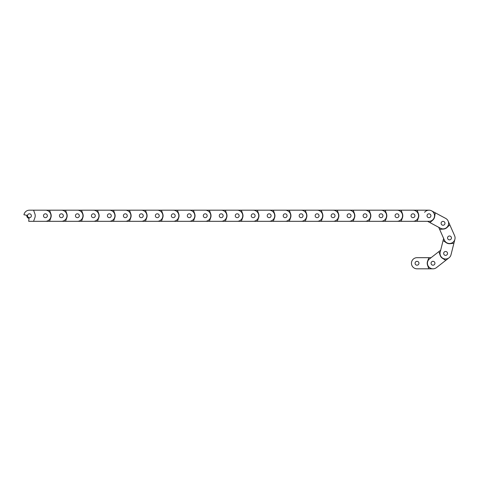 <?xml version="1.0" encoding="UTF-8"?>
<svg xmlns="http://www.w3.org/2000/svg" width="479" height="479" viewBox="0 0 479 479"><rect width="100%" height="100%" fill="white"/><g stroke="black" fill="none" stroke-linecap="round" stroke-linejoin="round"><path stroke-width="0.72" d="M420.185 257.684L417.017 257.684A5.568 5.568 0 0 0 411.449 263.252A5.568 5.568 0 0 0 417.017 268.821L420.185 268.821M418.957 263.252A1.94 1.94 0 0 1 417.017 265.192A1.94 1.94 0 0 1 415.083 263.252A1.94 1.94 0 0 1 417.017 261.318A1.94 1.94 0 0 1 418.957 263.252M417.017 268.821L432.998 268.821L428.867 268.821L427.561 265.234A5.79 5.79 0 0 1 427.561 261.271L428.867 257.684L431.082 257.684L432.07 256.912M431.064 263.252A1.94 1.94 0 0 1 432.998 261.318A1.94 1.94 0 0 1 434.938 263.252A1.94 1.94 0 0 1 432.998 265.192A1.94 1.94 0 0 1 431.064 263.252M417.017 257.684L428.867 257.684M434.812 268.521A5.568 5.568 0 0 1 432.998 268.821M436.423 267.647L449.027 257.816L445.769 260.36L442.53 258.331A5.79 5.79 0 0 1 440.099 255.211L438.92 251.577L429.573 258.858A5.568 5.568 0 0 0 428.609 266.677A5.568 5.568 0 0 0 436.423 267.647L438.92 265.701M434.525 262.061A1.94 1.94 0 0 1 434.19 264.779A1.94 1.94 0 0 1 431.471 264.444A1.94 1.94 0 0 1 431.807 261.726A1.94 1.94 0 0 1 434.525 262.061M444.075 254.618A1.94 1.94 0 0 1 444.41 251.9A1.94 1.94 0 0 1 447.129 252.235A1.94 1.94 0 0 1 446.793 254.954A1.94 1.94 0 0 1 444.075 254.618M438.92 251.577L440.668 250.212L440.973 248.996M450.266 256.469A5.568 5.568 0 0 1 449.027 257.816M451.002 254.786L454.9 239.284L453.894 243.296L450.092 243.685A5.79 5.79 0 0 1 446.254 242.721L443.093 240.578L440.201 252.068A5.568 5.568 0 0 0 444.243 258.828A5.568 5.568 0 0 0 451.002 254.786L451.775 251.714M446.075 251.547A1.94 1.94 0 0 1 447.482 253.9A1.94 1.94 0 0 1 445.129 255.307A1.94 1.94 0 0 1 443.722 252.954A1.94 1.94 0 0 1 446.075 251.547M449.027 239.805A1.94 1.94 0 0 1 447.62 237.458A1.94 1.94 0 0 1 449.973 236.051A1.94 1.94 0 0 1 451.38 238.398A1.94 1.94 0 0 1 449.027 239.805M443.093 240.578L443.632 238.428L443.129 237.285M455.05 237.458A5.568 5.568 0 0 1 454.9 239.284M454.595 235.68L448.14 221.058L449.811 224.837L447.051 227.483A5.79 5.79 0 0 1 443.434 229.082L439.62 229.339L444.404 240.177A5.568 5.568 0 0 0 451.751 243.021A5.568 5.568 0 0 0 454.595 235.68L453.32 232.782M448.721 236.153A1.94 1.94 0 0 1 451.272 237.147A1.94 1.94 0 0 1 450.284 239.698A1.94 1.94 0 0 1 447.727 238.71A1.94 1.94 0 0 1 448.721 236.153M443.829 225.082A1.94 1.94 0 0 1 441.273 224.088A1.94 1.94 0 0 1 442.261 221.537A1.94 1.94 0 0 1 444.817 222.525A1.94 1.94 0 0 1 443.829 225.082M439.62 229.339L438.722 227.309L437.62 226.717M447.135 219.526A5.568 5.568 0 0 1 448.14 221.058M424.592 212.299A5.568 5.568 0 0 1 428.968 210.179L412.988 210.179L417.119 210.179L418.424 213.766A5.79 5.79 0 0 1 418.424 217.729L417.119 221.316L428.968 221.316A5.568 5.568 0 0 0 434.537 215.748A5.568 5.568 0 0 0 428.968 210.179L425.801 210.179M427.029 215.748A1.94 1.94 0 0 1 428.968 213.808A1.94 1.94 0 0 1 430.902 215.748A1.94 1.94 0 0 1 428.968 217.682A1.94 1.94 0 0 1 427.029 215.748M414.922 215.748A1.94 1.94 0 0 1 412.988 217.682A1.94 1.94 0 0 1 411.048 215.748A1.94 1.94 0 0 1 412.988 213.808A1.94 1.94 0 0 1 414.922 215.748A1.94 1.94 0 0 1 412.988 217.682A1.94 1.94 0 0 1 411.048 215.748A1.94 1.94 0 0 1 412.988 213.808A1.94 1.94 0 0 1 414.922 215.748M425.801 221.316L427.567 221.316L440.411 228.214A5.568 5.568 0 0 0 447.955 225.944A5.568 5.568 0 0 0 445.68 218.4L442.889 216.903M417.119 221.316L29.435 221.316A5.568 5.568 0 0 1 28.68 221.268L29.075 218.364A2.64 2.64 0 0 1 26.836 215.287A2.64 2.64 0 0 0 26.794 215.748M409.82 221.316L412.988 221.316A5.568 5.568 0 0 0 418.556 215.748A5.568 5.568 0 0 0 412.988 210.179L409.82 210.179M412.988 210.179L397.001 210.179L401.133 210.179L402.444 213.766A5.79 5.79 0 0 1 402.444 217.729L401.133 221.316M398.941 215.748A1.94 1.94 0 0 1 397.001 217.682A1.94 1.94 0 0 1 395.067 215.748A1.94 1.94 0 0 1 397.001 213.808A1.94 1.94 0 0 1 398.941 215.748A1.94 1.94 0 0 1 397.001 217.682A1.94 1.94 0 0 1 395.067 215.748A1.94 1.94 0 0 1 397.001 213.808A1.94 1.94 0 0 1 398.941 215.748M393.84 221.316L397.001 221.316A5.568 5.568 0 0 0 402.576 215.748A5.568 5.568 0 0 0 397.001 210.179L393.84 210.179M397.001 210.179L381.021 210.179L385.152 210.179L386.463 213.766A5.79 5.79 0 0 1 386.463 217.729L385.152 221.316M382.961 215.748A1.94 1.94 0 0 1 381.021 217.682A1.94 1.94 0 0 1 379.087 215.748A1.94 1.94 0 0 1 381.021 213.808A1.94 1.94 0 0 1 382.961 215.748A1.94 1.94 0 0 1 381.021 217.682A1.94 1.94 0 0 1 379.087 215.748A1.94 1.94 0 0 1 381.021 213.808A1.94 1.94 0 0 1 382.961 215.748M377.859 221.316L381.021 221.316A5.568 5.568 0 0 0 386.589 215.748A5.568 5.568 0 0 0 381.021 210.179L377.859 210.179M381.021 210.179L365.04 210.179L369.171 210.179L370.477 213.766A5.79 5.79 0 0 1 370.477 217.729L369.171 221.316M366.98 215.748A1.94 1.94 0 0 1 365.04 217.682A1.94 1.94 0 0 1 363.106 215.748A1.94 1.94 0 0 1 365.04 213.808A1.94 1.94 0 0 1 366.98 215.748A1.94 1.94 0 0 1 365.04 217.682A1.94 1.94 0 0 1 363.106 215.748A1.94 1.94 0 0 1 365.04 213.808A1.94 1.94 0 0 1 366.98 215.748M361.879 221.316L365.04 221.316A5.568 5.568 0 0 0 370.608 215.748A5.568 5.568 0 0 0 365.04 210.179L361.879 210.179M365.04 210.179L349.059 210.179L353.191 210.179L354.496 213.766A5.79 5.79 0 0 1 354.496 217.729L353.191 221.316M350.999 215.748A1.94 1.94 0 0 1 349.059 217.682A1.94 1.94 0 0 1 347.125 215.748A1.94 1.94 0 0 1 349.059 213.808A1.94 1.94 0 0 1 350.999 215.748A1.94 1.94 0 0 1 349.059 217.682A1.94 1.94 0 0 1 347.125 215.748A1.94 1.94 0 0 1 349.059 213.808A1.94 1.94 0 0 1 350.999 215.748M345.892 221.316L349.059 221.316A5.568 5.568 0 0 0 354.628 215.748A5.568 5.568 0 0 0 349.059 210.179L345.892 210.179M349.059 210.179L333.079 210.179L337.21 210.179L338.515 213.766A5.79 5.79 0 0 1 338.515 217.729L337.21 221.316M335.019 215.748A1.94 1.94 0 0 1 333.079 217.682A1.94 1.94 0 0 1 331.139 215.748A1.94 1.94 0 0 1 333.079 213.808A1.94 1.94 0 0 1 335.019 215.748A1.94 1.94 0 0 1 333.079 217.682A1.94 1.94 0 0 1 331.139 215.748A1.94 1.94 0 0 1 333.079 213.808A1.94 1.94 0 0 1 335.019 215.748M329.911 221.316L333.079 221.316A5.568 5.568 0 0 0 338.647 215.748A5.568 5.568 0 0 0 333.079 210.179L329.911 210.179M333.079 210.179L317.098 210.179L321.229 210.179L322.535 213.766A5.79 5.79 0 0 1 322.535 217.729L321.229 221.316M319.032 215.748A1.94 1.94 0 0 1 317.098 217.682A1.94 1.94 0 0 1 315.158 215.748A1.94 1.94 0 0 1 317.098 213.808A1.94 1.94 0 0 1 319.032 215.748A1.94 1.94 0 0 1 317.098 217.682A1.94 1.94 0 0 1 315.158 215.748A1.94 1.94 0 0 1 317.098 213.808A1.94 1.94 0 0 1 319.032 215.748M313.931 221.316L317.098 221.316A5.568 5.568 0 0 0 322.666 215.748A5.568 5.568 0 0 0 317.098 210.179L313.931 210.179M317.098 210.179L301.117 210.179L305.249 210.179L306.554 213.766A5.79 5.79 0 0 1 306.554 217.729L305.249 221.316M303.051 215.748A1.94 1.94 0 0 1 301.117 217.682A1.94 1.94 0 0 1 299.177 215.748A1.94 1.94 0 0 1 301.117 213.808A1.94 1.94 0 0 1 303.051 215.748A1.94 1.94 0 0 1 301.117 217.682A1.94 1.94 0 0 1 299.177 215.748A1.94 1.94 0 0 1 301.117 213.808A1.94 1.94 0 0 1 303.051 215.748M297.95 221.316L301.117 221.316A5.568 5.568 0 0 0 306.686 215.748A5.568 5.568 0 0 0 301.117 210.179L297.95 210.179M301.117 210.179L285.137 210.179L289.268 210.179L290.573 213.766A5.79 5.79 0 0 1 290.573 217.729L289.268 221.316M287.071 215.748A1.94 1.94 0 0 1 285.137 217.682A1.94 1.94 0 0 1 283.197 215.748A1.94 1.94 0 0 1 285.137 213.808A1.94 1.94 0 0 1 287.071 215.748A1.94 1.94 0 0 1 285.137 217.682A1.94 1.94 0 0 1 283.197 215.748A1.94 1.94 0 0 1 285.137 213.808A1.94 1.94 0 0 1 287.071 215.748M281.969 221.316L285.137 221.316A5.568 5.568 0 0 0 290.705 215.748A5.568 5.568 0 0 0 285.137 210.179L281.969 210.179M285.137 210.179L269.156 210.179L273.287 210.179L274.593 213.766A5.79 5.79 0 0 1 274.593 217.729L273.287 221.316M271.09 215.748A1.94 1.94 0 0 1 269.156 217.682A1.94 1.94 0 0 1 267.216 215.748A1.94 1.94 0 0 1 269.156 213.808A1.94 1.94 0 0 1 271.09 215.748A1.94 1.94 0 0 1 269.156 217.682A1.94 1.94 0 0 1 267.216 215.748A1.94 1.94 0 0 1 269.156 213.808A1.94 1.94 0 0 1 271.09 215.748M265.989 221.316L269.156 221.316A5.568 5.568 0 0 0 274.724 215.748A5.568 5.568 0 0 0 269.156 210.179L265.989 210.179M269.156 210.179L253.169 210.179L257.307 210.179L258.612 213.766A5.79 5.79 0 0 1 258.612 217.729L257.307 221.316M255.109 215.748A1.94 1.94 0 0 1 253.169 217.682A1.94 1.94 0 0 1 251.236 215.748A1.94 1.94 0 0 1 253.169 213.808A1.94 1.94 0 0 1 255.109 215.748A1.94 1.94 0 0 1 253.169 217.682A1.94 1.94 0 0 1 251.236 215.748A1.94 1.94 0 0 1 253.169 213.808A1.94 1.94 0 0 1 255.109 215.748M250.008 221.316L253.169 221.316A5.568 5.568 0 0 0 258.744 215.748A5.568 5.568 0 0 0 253.169 210.179L250.008 210.179M253.169 210.179L237.189 210.179L241.32 210.179L242.631 213.766A5.79 5.79 0 0 1 242.631 217.729L241.32 221.316M239.129 215.748A1.94 1.94 0 0 1 237.189 217.682A1.94 1.94 0 0 1 235.255 215.748A1.94 1.94 0 0 1 237.189 213.808A1.94 1.94 0 0 1 239.129 215.748A1.94 1.94 0 0 1 237.189 217.682A1.94 1.94 0 0 1 235.255 215.748A1.94 1.94 0 0 1 237.189 213.808A1.94 1.94 0 0 1 239.129 215.748M234.027 221.316L237.189 221.316A5.568 5.568 0 0 0 242.763 215.748A5.568 5.568 0 0 0 237.189 210.179L234.027 210.179M237.189 210.179L221.208 210.179L225.34 210.179L226.651 213.766A5.79 5.79 0 0 1 226.651 217.729L225.34 221.316M223.148 215.748A1.94 1.94 0 0 1 221.208 217.682A1.94 1.94 0 0 1 219.274 215.748A1.94 1.94 0 0 1 221.208 213.808A1.94 1.94 0 0 1 223.148 215.748A1.94 1.94 0 0 1 221.208 217.682A1.94 1.94 0 0 1 219.274 215.748A1.94 1.94 0 0 1 221.208 213.808A1.94 1.94 0 0 1 223.148 215.748M218.047 221.316L221.208 221.316A5.568 5.568 0 0 0 226.777 215.748A5.568 5.568 0 0 0 221.208 210.179L218.047 210.179M221.208 210.179L205.228 210.179L209.359 210.179L210.664 213.766A5.79 5.79 0 0 1 210.664 217.729L209.359 221.316M207.167 215.748A1.94 1.94 0 0 1 205.228 217.682A1.94 1.94 0 0 1 203.294 215.748A1.94 1.94 0 0 1 205.228 213.808A1.94 1.94 0 0 1 207.167 215.748A1.94 1.94 0 0 1 205.228 217.682A1.94 1.94 0 0 1 203.294 215.748A1.94 1.94 0 0 1 205.228 213.808A1.94 1.94 0 0 1 207.167 215.748M202.066 221.316L205.228 221.316A5.568 5.568 0 0 0 210.796 215.748A5.568 5.568 0 0 0 205.228 210.179L202.066 210.179M205.228 210.179L189.247 210.179L193.378 210.179L194.684 213.766A5.79 5.79 0 0 1 194.684 217.729L193.378 221.316M191.187 215.748A1.94 1.94 0 0 1 189.247 217.682A1.94 1.94 0 0 1 187.313 215.748A1.94 1.94 0 0 1 189.247 213.808A1.94 1.94 0 0 1 191.187 215.748A1.94 1.94 0 0 1 189.247 217.682A1.94 1.94 0 0 1 187.313 215.748A1.94 1.94 0 0 1 189.247 213.808A1.94 1.94 0 0 1 191.187 215.748M186.08 221.316L189.247 221.316A5.568 5.568 0 0 0 194.815 215.748A5.568 5.568 0 0 0 189.247 210.179L186.08 210.179M189.247 210.179L173.266 210.179L177.398 210.179L178.703 213.766A5.79 5.79 0 0 1 178.703 217.729L177.398 221.316M175.2 215.748A1.94 1.94 0 0 1 173.266 217.682A1.94 1.94 0 0 1 171.326 215.748A1.94 1.94 0 0 1 173.266 213.808A1.94 1.94 0 0 1 175.2 215.748A1.94 1.94 0 0 1 173.266 217.682A1.94 1.94 0 0 1 171.326 215.748A1.94 1.94 0 0 1 173.266 213.808A1.94 1.94 0 0 1 175.2 215.748M170.099 221.316L173.266 221.316A5.568 5.568 0 0 0 178.835 215.748A5.568 5.568 0 0 0 173.266 210.179L170.099 210.179M173.266 210.179L157.286 210.179L161.417 210.179L162.722 213.766A5.79 5.79 0 0 1 162.722 217.729L161.417 221.316M159.22 215.748A1.94 1.94 0 0 1 157.286 217.682A1.94 1.94 0 0 1 155.346 215.748A1.94 1.94 0 0 1 157.286 213.808A1.94 1.94 0 0 1 159.22 215.748A1.94 1.94 0 0 1 157.286 217.682A1.94 1.94 0 0 1 155.346 215.748A1.94 1.94 0 0 1 157.286 213.808A1.94 1.94 0 0 1 159.22 215.748M154.118 221.316L157.286 221.316A5.568 5.568 0 0 0 162.854 215.748A5.568 5.568 0 0 0 157.286 210.179L154.118 210.179M157.286 210.179L141.305 210.179L145.436 210.179L146.742 213.766A5.79 5.79 0 0 1 146.742 217.729L145.436 221.316M143.239 215.748A1.94 1.94 0 0 1 141.305 217.682A1.94 1.94 0 0 1 139.365 215.748A1.94 1.94 0 0 1 141.305 213.808A1.94 1.94 0 0 1 143.239 215.748A1.94 1.94 0 0 1 141.305 217.682A1.94 1.94 0 0 1 139.365 215.748A1.94 1.94 0 0 1 141.305 213.808A1.94 1.94 0 0 1 143.239 215.748M138.138 221.316L141.305 221.316A5.568 5.568 0 0 0 146.873 215.748A5.568 5.568 0 0 0 141.305 210.179L138.138 210.179M141.305 210.179L125.324 210.179L129.456 210.179L130.761 213.766A5.79 5.79 0 0 1 130.761 217.729L129.456 221.316M127.258 215.748A1.94 1.94 0 0 1 125.324 217.682A1.94 1.94 0 0 1 123.384 215.748A1.94 1.94 0 0 1 125.324 213.808A1.94 1.94 0 0 1 127.258 215.748A1.94 1.94 0 0 1 125.324 217.682A1.94 1.94 0 0 1 123.384 215.748A1.94 1.94 0 0 1 125.324 213.808A1.94 1.94 0 0 1 127.258 215.748M122.157 221.316L125.324 221.316A5.568 5.568 0 0 0 130.893 215.748A5.568 5.568 0 0 0 125.324 210.179L122.157 210.179M125.324 210.179L109.344 210.179L113.475 210.179L114.78 213.766A5.79 5.79 0 0 1 114.78 217.729L113.475 221.316M111.278 215.748A1.94 1.94 0 0 1 109.344 217.682A1.94 1.94 0 0 1 107.404 215.748A1.94 1.94 0 0 1 109.344 213.808A1.94 1.94 0 0 1 111.278 215.748A1.94 1.94 0 0 1 109.344 217.682A1.94 1.94 0 0 1 107.404 215.748A1.94 1.94 0 0 1 109.344 213.808A1.94 1.94 0 0 1 111.278 215.748M106.176 221.316L109.344 221.316A5.568 5.568 0 0 0 114.912 215.748A5.568 5.568 0 0 0 109.344 210.179L106.176 210.179M109.344 210.179L93.357 210.179L97.488 210.179L98.8 213.766A5.79 5.79 0 0 1 98.8 217.729L97.488 221.316M95.297 215.748A1.94 1.94 0 0 1 93.357 217.682A1.94 1.94 0 0 1 91.423 215.748A1.94 1.94 0 0 1 93.357 213.808A1.94 1.94 0 0 1 95.297 215.748A1.94 1.94 0 0 1 93.357 217.682A1.94 1.94 0 0 1 91.423 215.748A1.94 1.94 0 0 1 93.357 213.808A1.94 1.94 0 0 1 95.297 215.748M90.196 221.316L93.357 221.316A5.568 5.568 0 0 0 98.931 215.748A5.568 5.568 0 0 0 93.357 210.179L90.196 210.179M93.357 210.179L77.376 210.179L81.508 210.179L82.819 213.766A5.79 5.79 0 0 1 82.819 217.729L81.508 221.316M79.316 215.748A1.94 1.94 0 0 1 77.376 217.682A1.94 1.94 0 0 1 75.442 215.748A1.94 1.94 0 0 1 77.376 213.808A1.94 1.94 0 0 1 79.316 215.748A1.94 1.94 0 0 1 77.376 217.682A1.94 1.94 0 0 1 75.442 215.748A1.94 1.94 0 0 1 77.376 213.808A1.94 1.94 0 0 1 79.316 215.748M74.215 221.316L77.376 221.316A5.568 5.568 0 0 0 82.945 215.748A5.568 5.568 0 0 0 77.376 210.179L74.215 210.179M77.376 210.179L61.396 210.179L65.527 210.179L66.832 213.766A5.79 5.79 0 0 1 66.832 217.729L65.527 221.316M63.336 215.748A1.94 1.94 0 0 1 61.396 217.682A1.94 1.94 0 0 1 59.462 215.748A1.94 1.94 0 0 1 61.396 213.808A1.94 1.94 0 0 1 63.336 215.748A1.94 1.94 0 0 1 61.396 217.682A1.94 1.94 0 0 1 59.462 215.748A1.94 1.94 0 0 1 61.396 213.808A1.94 1.94 0 0 1 63.336 215.748M58.234 221.316L61.396 221.316A5.568 5.568 0 0 0 66.964 215.748A5.568 5.568 0 0 0 61.396 210.179L58.234 210.179M61.396 210.179L45.415 210.179L49.547 210.179L50.852 213.766A5.79 5.79 0 0 1 50.852 217.729L49.547 221.316M47.355 215.748A1.94 1.94 0 0 1 45.415 217.682A1.94 1.94 0 0 1 43.481 215.748A1.94 1.94 0 0 1 45.415 213.808A1.94 1.94 0 0 1 47.355 215.748A1.94 1.94 0 0 1 45.415 217.682A1.94 1.94 0 0 1 43.481 215.748A1.94 1.94 0 0 1 45.415 213.808A1.94 1.94 0 0 1 47.355 215.748M42.248 221.316L45.415 221.316A5.568 5.568 0 0 0 50.984 215.748A5.568 5.568 0 0 0 45.415 210.179L42.248 210.179M45.415 210.179L29.435 210.179L33.566 210.179L34.871 213.766A5.79 5.79 0 0 1 34.871 217.729L33.566 221.316M31.374 215.748A1.94 1.94 0 0 1 29.435 217.682A1.94 1.94 0 0 1 27.495 215.748A1.94 1.94 0 0 1 29.435 213.808A1.94 1.94 0 0 1 31.374 215.748M26.836 215.287L23.95 214.778A5.568 5.568 0 0 1 29.435 210.179M441.339 222.394A1.94 1.94 0 0 1 443.961 221.603A1.94 1.94 0 0 1 444.751 224.226A1.94 1.94 0 0 1 442.129 225.016A1.94 1.94 0 0 1 441.339 222.394M445.68 218.4L431.603 210.844L435.243 212.796L434.692 216.574A5.79 5.79 0 0 1 432.818 220.065L429.968 222.609M430.675 216.664A1.94 1.94 0 0 1 428.052 217.454A1.94 1.94 0 0 1 427.262 214.832A1.94 1.94 0 0 1 429.885 214.041A1.94 1.94 0 0 1 430.675 216.664"/></g></svg>
